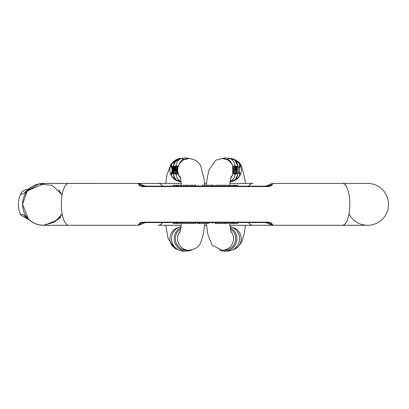 <?xml version="1.0" encoding="UTF-8"?>
<svg xmlns="http://www.w3.org/2000/svg" width="409" height="409" viewBox="0 0 409 409"><rect width="100%" height="100%" fill="white"/><g stroke="black" fill="none" stroke-linecap="round" stroke-linejoin="round"><path stroke-width="0.61" d="M28.287 219.377L20.879 215.19L20.45 214.347C17.659 207.685 17.659 201.023 20.45 194.362C22.014 191.167 24.571 189.49 28.129 189.331L32.004 186.637M142.424 186.146L141.274 185.773A2.791 2.219 126.2 0 0 139.689 185.706L142.189 186.565A2.791 0.445 -90 0 1 142.424 186.146L268.693 186.146A2.791 0.445 90 0 1 268.928 186.565L271.428 185.706L273.166 183.416C271.274 183.968 273.892 182.501 267.123 185.681A2.791 1.631 64 0 0 266.975 185.773L265.364 186.146L267.123 185.681M268.693 222.562A2.791 0.445 -90 0 0 268.928 222.143L271.428 223.007L273.166 225.293C273.084 225.661 271.07 224.904 267.123 223.028A2.791 1.631 -64 0 1 266.975 222.936C272.317 225.507 273.268 225.507 269.838 222.936L268.693 222.562L142.424 222.562A2.791 0.445 -90 0 1 142.189 222.143L139.689 223.007L137.945 225.293C139.842 224.74 137.219 226.208 143.988 223.028A2.791 1.631 -116 0 0 144.137 222.936L145.747 222.562L143.988 223.028M139.689 185.706L137.945 183.416L43.502 183.416A20.941 20.941 0 0 0 22.561 204.357A20.941 20.941 0 0 0 43.502 225.293L54.417 222.21L62.122 213.897L58.635 218.83M58.635 189.883L62.122 194.812L52.229 185.343L38.594 184.014L27.055 191.402L22.561 204.357L28.369 218.825M44.499 183.416L26.253 191.448L23.983 193.728L20.45 194.362C22.035 191.202 24.596 189.525 28.129 189.331M20.859 215.16L20.45 214.347L23.983 214.981L26.253 217.261L23.983 214.981A8.374 8.282 90 0 0 26.989 218.176M60.757 217.261L59.883 218.186M58.63 219.377L44.412 225.298M26.989 190.538A8.374 8.282 -90 0 0 23.983 193.728L27.122 190.528M348.984 213.927A20.941 20.941 0 0 0 388.55 204.357A20.941 20.941 0 0 0 367.609 183.416A20.941 20.941 0 0 1 388.55 204.357A20.941 20.941 0 0 0 367.609 183.416L273.166 183.416M367.609 225.293A20.941 20.941 0 0 0 388.55 204.357A20.941 20.941 0 0 1 367.609 225.293L342.369 225.293A20.941 7.439 -90 0 0 349.807 204.357A20.941 7.439 -90 0 0 342.369 183.416M27.101 218.283A8.374 7.209 -45.6 0 1 26.253 217.261M26.253 191.448A8.374 7.209 -134.4 0 1 27.101 190.43M267.123 223.028L265.364 222.562L269.838 222.936A2.791 2.219 -53.8 0 0 271.428 223.007M142.424 222.562L141.274 222.936A2.791 2.219 -126.2 0 1 139.689 223.007M143.988 185.681A2.791 1.631 116 0 1 144.137 185.773L145.747 186.146L143.988 185.681C140.047 183.805 138.032 183.053 137.945 183.416M268.693 186.146L269.838 185.773A2.791 2.219 53.8 0 1 271.428 185.706M229.802 186.146L229.802 185.236L237.91 185.236M234.5 185.236L234.5 186.146M229.863 185.236L229.863 186.146M233.984 185.236L233.984 186.146M237.88 185.236L237.88 186.146M237.874 222.562L237.874 223.472L229.827 223.472M229.802 222.562L229.802 223.472L229.863 222.562M234.423 223.472L234.423 222.562M233.912 223.472L233.912 222.562M228.253 222.562L228.253 223.472L224.607 223.472L224.607 222.562M224.607 223.472L215.947 223.472L215.947 222.562M215.947 223.472L215.267 223.472L215.267 222.562M215.471 186.146L215.471 185.236L215.39 186.146M215.471 185.236L228.447 185.236L228.447 186.146M208.968 223.472L197.138 223.472L197.138 222.562M202.143 185.236L213.973 185.236L213.973 186.146M195.722 222.562L195.722 223.472L182.665 223.472L182.665 222.562M195.64 223.472L195.64 222.562M182.859 186.146L182.859 185.236L195.845 185.236L195.845 186.146M195.17 185.236L195.17 186.146M186.504 185.236L186.504 186.146M173.237 186.146L173.237 185.236L181.284 185.236M181.253 186.146L181.253 185.236L181.315 186.146M177.204 185.236L177.204 186.146M176.688 185.236L176.688 186.146M181.315 222.562L181.315 223.472L173.206 223.472M173.237 223.472L173.237 222.562M181.253 223.472L181.253 222.562M177.128 223.472L177.128 222.562M176.611 223.472L176.611 222.562M175.609 166.458L175.19 166.391L175.19 167.25M175.19 169.853L175.19 170.711M173.973 173.677L174.188 166.391L173.917 172.654L173.743 166.391L173.431 172.654L173.165 166.391L173.38 173.677L173.677 167.271L173.871 173.677L175.292 173.677L175.548 170.696M177.169 166.637L176.141 166.361L176.146 173.063L175.896 171.749L176.146 173.805L176.264 169.73C176.371 166.253 176.248 165.757 175.906 168.247M176.146 173.805L177.148 173.646M174.96 170.711L174.986 169.853M175.062 167.25L175.088 166.391L174.188 166.391M180.686 181.402L178.196 180.824A7.71 7.628 -85.9 0 1 173.35 173.646L173.396 173.646M178.196 180.824L175.962 179.975L171.872 176.463L171.136 175.303C169.331 171.78 169.331 168.268 171.136 164.766L171.872 163.605L175.977 160.077L181.34 158.513L183.759 159.254L179.439 163.605L178.82 164.766C177.296 168.268 177.296 171.78 178.82 175.303L180.364 177.772M178.135 159.254A7.71 7.628 85.9 0 0 173.35 166.32M179.888 177.327A7.71 7.628 85.9 0 0 180.471 178.247M179.827 162.848A7.71 7.628 -85.9 0 1 183.759 159.254M180.308 231.162A11.564 11.442 90 0 0 188.999 250.242L186.841 250.242A11.564 11.442 -90 0 1 180.783 228.871M191.698 249.94A12.428 12.296 -90 0 1 174.198 238.677A12.428 12.296 -90 0 1 181.003 227.557M181.151 226.545A12.428 12.296 90 0 0 183.825 251.106L186.494 251.106M172.869 173.35L173.35 173.646L173.35 172.818M171.872 176.463A7.71 4.842 -39.7 0 1 172.163 172.174L172.496 172.879M172.496 167.184L171.882 168.278L172.163 172.174L172.163 167.889A7.71 4.842 39.7 0 1 171.872 163.605M173.35 166.412L172.946 166.652M181.064 181.57L175.967 179.98L172.854 173.656M180.42 178.017L178.861 175.589A7.71 5.741 -26.3 0 0 179.439 176.463M178.861 175.589L178.396 174.51A7.71 5.123 -20.7 0 0 178.82 175.303A11.564 11.442 -90 0 0 180.308 177.552M181.069 181.591A11.564 11.442 -90 0 1 171.136 175.303A7.71 4.325 -32.4 0 1 171.882 171.79M178.396 174.51C177.348 173.089 177.348 170.103 178.396 165.558A7.71 5.123 20.7 0 1 178.82 164.766A11.564 11.442 -90 0 1 188.999 158.472L182.705 160.077M165.737 183.416L166.954 174.781L171.146 163.687L181.259 158.472A11.564 11.442 -90 0 0 171.136 164.766A7.71 4.325 32.4 0 0 171.882 168.278M178.856 164.49A7.71 5.741 26.3 0 1 179.439 163.605M180.65 161.831L182.92 159.919M176.315 159.919L172.941 166.545M175.993 171.632L176.31 171.632M176.003 168.411L176.274 168.411M176.264 169.73L177.148 169.73M173.488 173.677L173.871 173.677M173.273 166.391L173.615 166.391M173.743 166.391L174.081 166.391M174.392 173.677L174.392 170.711C174.94 170.062 175.042 168.641 174.709 166.458L175.19 166.391M174.709 166.458L175.573 166.458M174.392 170.711L175.292 170.711M174.285 166.391L174.285 173.677M174.597 169.853L174.392 167.25L174.694 167.317L174.597 169.853M175.292 169.853L174.847 169.853L175.497 169.853L175.292 167.25L175.594 167.317M174.858 167.317L175.497 167.317M174.853 167.25L175.292 167.25M175.548 173.677L175.645 166.361L175.349 168.191L175.548 173.677M175.645 166.361L176.141 166.361M175.645 173.677L176.054 173.677M177.649 171.274L177.486 173.677L178.012 173.677L177.721 171.841M177.951 167.015L177.762 166.361L177.675 168.564M177.603 168.564L177.864 167.414M177.25 173.677L177.25 166.361L176.954 169.055L177.148 173.677L177.486 173.677M177.25 166.361L178.125 166.361M173.053 172.818L173.355 172.818L173.053 172.818M172.598 172.818L172.598 170.313L172.797 172.818M173.053 172.782L173.35 172.782M172.598 169.454L172.598 167.25L172.772 169.454M172.797 173.677L173.38 173.677M172.946 169.801C173.16 167.347 173.012 166.212 172.496 166.391L172.496 173.677C173.058 173.871 173.206 172.578 172.946 169.801L173.268 169.801M172.496 166.391L173.165 166.391M176.8 171.489L176.8 170.589L176.499 170.589L176.499 171.489L177.148 171.489M176.8 170.589L177.148 170.589M233.836 173.677L233.836 166.391L235.298 166.458C235.742 168.641 235.604 170.062 234.873 170.711L234.873 173.677L233.836 173.677M234.894 170.711L235.006 173.677L236.049 173.677L236.305 167.271L236.699 173.677L236.99 166.391L236.627 172.654L236.392 166.391L235.973 172.654L235.625 166.391L235.906 173.677M230.748 177.777L232.297 175.303C233.82 171.78 233.82 168.268 232.297 164.766L231.678 163.605L227.353 159.254L229.771 158.513L235.134 160.077L239.245 163.605L239.976 164.766C241.78 168.268 241.78 171.78 239.976 175.303L239.245 176.463L235.134 179.986M232.92 180.824A7.71 7.628 -94.1 0 0 237.762 173.646L238.242 173.35L235.144 179.98L230.313 181.438M230.328 228.871A11.564 11.442 90 0 1 224.27 250.242L222.113 250.242A11.564 11.442 -90 0 0 230.804 231.162M230.114 227.557A12.428 12.296 90 0 1 224.618 251.106A12.428 12.296 90 0 1 219.418 249.94M224.618 251.106L227.286 251.106A12.428 12.296 -90 0 0 229.965 226.545M238.242 173.35L239.234 171.79L239.234 168.278L237.762 166.412A7.71 7.628 -85.9 0 0 232.982 159.254M239.245 163.605A7.71 4.842 -39.7 0 1 238.948 167.889L238.948 172.174A7.71 4.842 39.7 0 1 239.245 176.463M230.64 178.247A7.71 7.628 -85.9 0 0 231.233 177.312M239.234 171.79A7.71 4.325 32.4 0 1 239.976 175.303A11.564 11.442 90 0 1 230.047 181.591M239.234 168.278A7.71 4.325 -32.4 0 0 239.976 164.766A11.564 11.442 90 0 0 229.853 158.472M231.678 176.463A7.71 5.741 26.3 0 0 232.256 175.579L232.716 174.51L232.721 165.558A7.71 5.123 -20.7 0 0 232.297 164.766A11.564 11.442 90 0 0 222.113 158.472L228.406 160.077M230.804 177.552A11.564 11.442 90 0 0 232.297 175.303A7.71 5.123 20.7 0 0 232.721 174.505M238.166 166.647L234.807 159.919M231.678 163.605A7.71 5.741 -26.3 0 1 232.256 164.49M228.191 159.919L230.471 161.841M231.289 162.848A7.71 7.628 -94.1 0 0 227.353 159.254M235.625 166.391L235.298 166.458M236.223 166.391L235.768 166.391M236.847 166.391L236.392 166.391M236.56 173.677L236.049 173.677M235.149 169.853L234.873 169.853L234.873 167.25L235.277 167.317L235.149 169.853L234.873 169.853M234.735 173.677L234.735 166.391M137.945 225.293L68.743 225.293A20.941 7.439 -90 0 1 61.304 204.357A20.941 7.439 -90 0 1 68.743 183.416M142.189 186.565L268.928 186.565M142.189 222.143L268.928 222.143M68.743 225.293L43.502 225.293A20.941 20.941 0 0 1 22.561 204.357A20.941 20.941 0 0 1 43.502 183.416M229.797 183.416L252.88 183.416A20.941 8.85 90 0 0 248.514 186.146M248.514 222.562A20.941 8.85 90 0 0 252.88 225.293L229.797 225.293M181.315 183.416L158.232 183.416A20.941 8.85 90 0 1 162.603 186.146M162.603 222.562A20.941 8.85 90 0 1 158.232 225.293L181.315 225.293M141.274 185.773L144.137 185.773C138.799 183.201 137.843 183.201 141.274 185.773M266.975 185.773L269.838 185.773C273.268 183.201 272.312 183.201 266.975 185.773M141.274 222.936C137.843 225.507 138.799 225.507 144.137 222.936L141.274 222.936M235.604 185.236L235.604 186.146M232.506 223.472L232.506 222.562M199.321 222.562L199.321 223.472M211.79 186.146L211.79 185.236M178.605 185.236L178.605 186.146M175.507 223.472L175.507 222.562M173.672 173.677L176.151 174.239L178.636 173.677M178.621 166.381L176.151 165.819L173.6 166.391M181.381 181.555C178.089 180.251 176.345 177.813 176.151 174.239M176.151 165.819C176.34 162.266 178.073 159.827 181.34 158.513L185.159 157.894L189.06 158.472M175.977 160.077L181.207 158.487M178.508 227.47A11.564 11.442 90 0 0 178.508 249.884M173.068 172.583L173.344 172.583M232.977 173.748L234.96 174.239L237.762 173.646L237.762 166.412L234.96 165.819L232.972 166.315M235.144 179.98L230.047 181.57M229.904 158.487L235.134 160.077M232.603 249.884A11.564 11.442 -90 0 0 232.603 227.47M234.96 165.819C234.771 162.266 233.043 159.827 229.771 158.513L225.952 157.894L222.051 158.472M229.73 181.555C233.028 180.251 234.766 177.813 234.96 174.239M235.277 167.317L234.873 167.317M342.369 225.293L273.166 225.293M206.53 183.416L204.587 183.416M206.53 225.293L204.587 225.293M339.751 225.293L252.88 225.293M26.784 190.763L30.051 187.925L34.566 185.308L39.596 183.748L43.574 183.39L158.232 183.416M44.54 225.293L43.605 225.323M41.529 225.231L40.205 225.068M39.704 224.986L38.175 224.653M32.694 222.47L31.999 222.072M44.545 225.293L40 225.037L35.118 223.641L32.541 222.384L26.779 217.946M43.359 183.39L41.836 183.457M36.36 184.597L32.751 186.213M212.808 223.472L212.808 222.562M198.304 185.236L198.304 186.146M179.97 232.317L181.622 222.562M181.622 186.146L179.97 176.391M188.999 250.242C195.19 249.367 199.137 246.714 200.839 242.276L203.411 233.692L204.761 223.472M204.761 185.236L204.101 179.331L200.839 166.432C199.157 162.015 195.211 159.357 188.999 158.472M165.737 225.293L168.145 238.825L175.149 248.585L178.626 249.94M185.159 157.894L180.625 158.677M178.396 165.553L180.65 161.8M231.141 232.317L229.495 222.562M229.495 186.146L231.141 176.391M222.113 250.242L211.939 245.027L207.746 233.928L206.351 223.472M206.351 185.236L206.964 179.699L208.938 169.883L215.942 160.123L222.113 158.472M232.491 249.94L237.455 247.583L241.632 242.276L244.204 233.692L245.38 225.293M245.38 183.416L244.894 179.331L241.632 166.432C239.93 161.995 235.983 159.341 229.792 158.472M225.952 157.894L230.431 158.656M230.691 178.012L232.251 175.589M232.716 165.553L230.466 161.8"/></g></svg>

